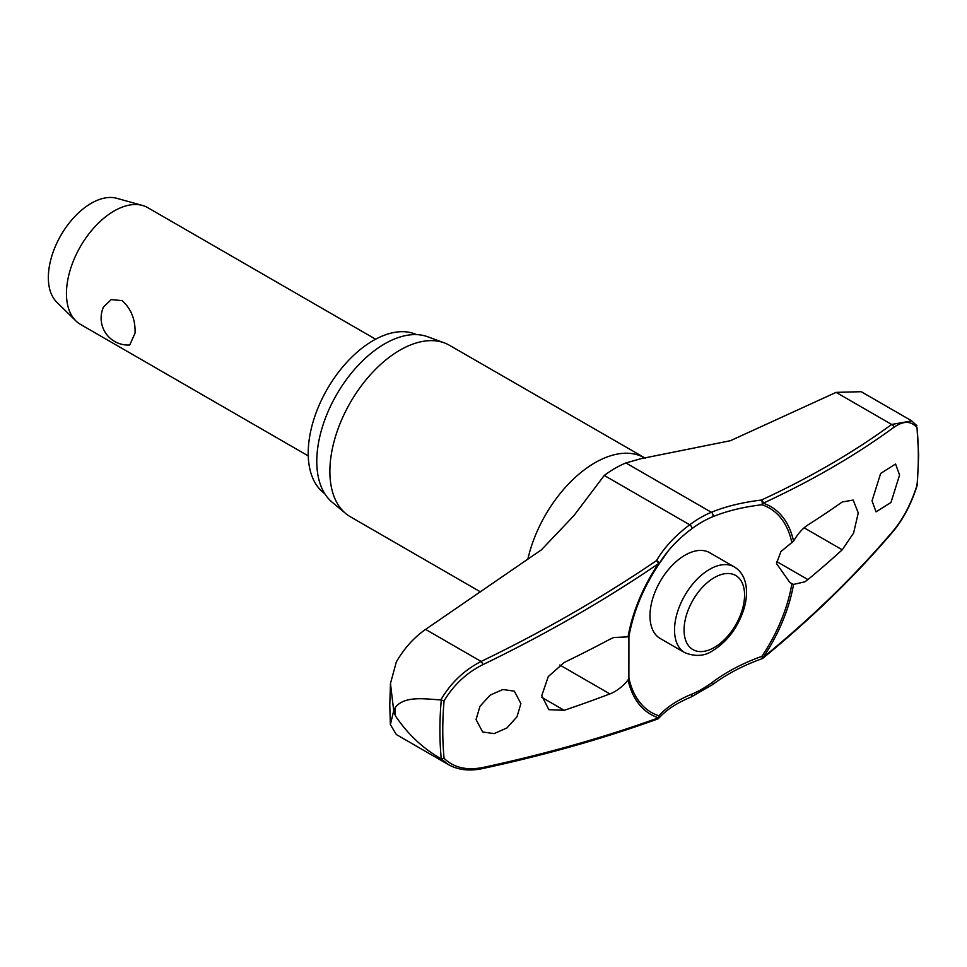 <?xml version="1.0" encoding="UTF-8"?>
<svg xmlns="http://www.w3.org/2000/svg" width="967" height="967" viewBox="0 0 967 967"><rect width="100%" height="100%" fill="white"/><g stroke="black" fill="none" stroke-linecap="round" stroke-linejoin="round"><path stroke-width="1.45" d="M791.9 583.693A117.974 68.113 -60 0 1 761.875 656.339A2.696 0.616 70.5 0 1 762.189 657.608A2.696 0.616 70.5 0 1 762.201 657.729A2.696 0.616 70.5 0 1 762.069 658.708A2.696 2.696 0 0 0 762.866 658.261A2.696 1.39 -129.2 0 0 763.181 657.379A119.968 69.261 120 0 0 793.556 584.406L789.906 582.605L776.489 563.507L780.889 551.613L793.556 541.121C797.86 533.76 802.646 528.369 807.928 524.936A1179.244 628.973 3.5 0 0 842.233 501.97L853.184 500.06L858.249 512.921L853.595 533.059L842.233 549.812A1179.244 729.009 176.2 0 1 807.928 579.584L804.846 581.832L793.556 584.406M793.556 541.121A119.968 69.261 120 0 0 763.181 503.227A2.696 1.837 -114.9 0 0 761.44 500.048A2.696 1.027 83.3 0 1 762.201 503.686A2.696 1.027 83.3 0 1 762.189 503.819A2.696 1.027 83.3 0 1 761.875 504.762A2.696 2.188 -71.8 0 0 763.181 503.227A1175.449 574.096 6.7 0 0 893.689 427.462C903.444 420.609 911.228 420.718 917.018 427.789A336.274 194.149 -60 0 1 918.324 455.771A336.274 194.149 -60 0 1 917.018 485.265L916.776 484.298L917.018 485.265C911.228 503.469 903.444 518.469 893.689 530.267A1175.449 769.103 172.3 0 1 763.181 657.379L761.875 656.339A153.366 100.35 -7.7 0 0 712.522 682.182A102.321 59.072 -60 0 1 691.731 694.185A153.366 74.906 6.7 0 0 658.902 715.798A117.974 68.113 -60 0 1 628.876 677.819L628.079 679.946C622.639 686.643 616.571 691.296 609.887 693.919A1179.244 628.973 -176.5 0 1 564.22 710.31L548.857 709.681L541.75 695.648L548.277 676.586L564.22 662.48A1179.244 729.009 -3.8 0 0 609.887 639.272L613.791 637.495L628.913 636.818L628.876 677.819M657.995 718.771A2.696 2.224 -138.3 0 0 658.696 718.288L658.696 718.288A2.696 2.224 -138.3 0 0 658.902 715.798A2.696 2.188 108.2 0 1 658.454 717.828A1175.449 574.096 -173.3 0 1 482.763 767.508C466.602 770.675 453.704 767.605 444.071 758.309A336.274 194.149 -60 0 1 442.765 730.327A336.274 194.149 -60 0 1 444.071 700.845L441.266 700.048A338.16 195.237 120 0 0 439.9 730.218A338.16 195.237 120 0 0 441.266 758.829L444.071 758.309M658.926 564.184A2.696 1.813 -149.5 0 0 659.011 564.063A2.696 1.813 -149.5 0 0 659.18 563.29A2.696 1.813 -149.5 0 0 659.168 563.181A2.696 1.813 -149.5 0 0 656.412 560.679A2.696 1.233 55.8 0 1 658.454 563.688A119.968 69.261 120 0 0 628.079 636.649M628.876 636.866A117.974 68.113 -60 0 1 629.142 635.319A117.974 68.113 -60 0 1 658.902 564.22A153.366 100.35 172.3 0 1 668.294 550.864A153.366 100.35 172.3 0 1 691.731 528.828A2.696 1.318 -126.7 0 0 691.901 527.897A2.696 1.318 -126.7 0 0 689.713 524.779A155.602 101.813 -7.7 0 0 656.412 560.679A1172.766 767.351 172.3 0 1 481.119 661.464C464.196 670.119 450.755 682.932 440.831 699.903C425.275 699.093 405.125 695.43 395.346 707.264A346.778 200.217 120 0 0 395.322 711.519A346.778 200.217 120 0 0 395.346 715.761L393.714 710.733L390.366 724.597L396.337 734.533L448.301 764.559C457.875 769.925 469.092 771.303 481.965 768.692A2.696 1.342 -102.1 0 0 482.763 767.508M324.731 493.641A91.962 53.088 -60 0 1 308.207 453.172A91.962 53.088 -60 0 1 346.67 362.432A91.962 53.088 -60 0 1 416.547 334.618M480.43 591.864L350.392 516.789A99.033 57.174 -60 0 1 345.715 513.525A99.033 57.174 -60 0 1 329.88 471.461A99.033 57.174 -60 0 1 369.926 375.269A99.033 57.174 -60 0 1 444.264 342.85A99.033 57.174 -60 0 1 449.425 345.267L645.581 458.346M444.264 342.85L427.656 336.746A95.999 55.421 120 0 0 355.602 368.173A95.999 55.421 120 0 0 316.777 461.416A95.999 55.421 120 0 0 332.128 502.199L345.715 513.525M520.899 703.601L516.994 716.789L506.901 727.958L494.125 733.615L482.63 731.971L476.054 719.521L479.97 706.333L490.064 695.176L502.852 689.519L514.335 691.151L520.899 703.601M628.079 679.946A119.968 69.261 120 0 0 658.454 717.828A2.696 1.68 70.1 0 1 657.596 719.025A2.696 2.696 0 0 0 658.696 718.288C666.106 709.983 676.876 702.912 691.018 697.062L712.691 684.551C726.93 673.975 743.381 665.369 762.069 658.708M390.366 724.597L389.774 705.233L390.475 683.451L396.337 661.936C404.037 648.543 413.779 637.7 425.577 629.396L541.435 549.812L573.902 515.641L604.266 475.45A106.515 61.489 120 0 1 625.903 462.951L640.891 458.696L730.423 440.698L836.104 392.372L861.222 391.708L911.76 420.887M899.588 474.99L890.994 502.453L876.066 511.869L872.029 500.882L880.647 473.431L895.563 464.003L899.588 474.99M684.793 652.677L660.231 638.498A49.51 28.587 -60 0 1 649.981 615.834A49.51 28.587 -60 0 1 671.594 566.009A49.51 28.587 -60 0 1 709.754 552.737L734.304 566.916A49.51 28.587 120 0 0 709.548 569.37A49.51 28.587 120 0 0 674.531 630.013A49.51 28.587 120 0 0 684.793 652.677C695.491 656.883 704.858 656.182 712.921 650.561C727.752 641.218 738.147 627.172 744.106 608.436C746.657 599.528 747.189 591.357 745.702 583.923C744.046 576.175 740.251 570.506 734.304 566.916M375.619 339.212L147.77 207.663A67.364 38.898 120 0 0 142.439 205.439A67.364 38.898 120 0 0 92.663 229.264A67.364 38.898 120 0 0 66.457 293.509A67.364 38.898 120 0 0 75.813 320.851A67.364 38.898 120 0 0 80.406 324.356L308.255 455.904M103.505 307.035L111.229 299.601L122.12 300.628C131.198 308.848 135.513 319.678 135.054 333.119L129.747 344.989A26.943 26.943 0 0 1 103.493 307.035M142.439 205.439L116.741 198.295A60.631 35.005 120 0 0 71.933 219.727A60.631 35.005 120 0 0 48.35 277.565A60.631 35.005 120 0 0 56.775 302.163L75.813 320.851M691.731 528.828A102.321 59.072 -60 0 1 712.522 516.825A153.366 74.906 -173.3 0 1 761.875 504.762A117.974 68.113 -60 0 1 791.9 542.741M917.018 427.789L918.65 455.034L917.32 484.938M916.994 425.77L911.724 420.935L891.647 424.453A2.696 2.079 53.8 0 1 893.689 427.462M444.071 700.845C453.704 684.866 466.602 672.814 482.763 664.704A1175.449 769.103 -7.7 0 0 658.454 563.688L658.914 564.208A2.696 2.696 0 0 0 659.011 564.063L668.294 550.864M441.266 758.829L448.301 764.559M395.346 715.761C407.615 734.05 422.772 748.337 440.831 758.611M390.463 683.451L393.714 710.733L395.346 707.264M712.522 682.182A2.696 1.318 53.3 0 1 712.993 683.488A2.696 1.318 53.3 0 1 712.691 684.551M836.104 392.372L891.647 424.453A1172.766 572.79 -173.3 0 1 761.44 500.048A155.602 75.994 6.7 0 0 711.361 512.28A106.515 61.489 120 0 0 689.713 524.779L604.266 475.45M712.522 516.825A2.696 1.765 -112.3 0 0 712.993 515.725A2.696 1.765 -112.3 0 0 711.361 512.28L625.903 462.951M691.731 694.185A2.696 1.765 67.7 0 1 691.901 695.672A2.696 1.765 67.7 0 1 691.018 697.062M527.837 559.24A99.033 57.174 -60 0 1 644.445 457.862M658.902 564.22L658.914 564.208C643.671 587.114 633.748 610.818 629.142 635.319M559.833 665.018L609.887 693.919M684.068 630.013A42.778 24.695 120 0 0 714.311 647.479A42.778 24.695 120 0 0 744.566 595.08A42.778 24.695 120 0 0 714.311 577.613A42.778 24.695 120 0 0 684.068 630.013M541.81 697.388L564.22 710.31M804.133 527.813L842.233 549.812M776.61 561.501L807.928 579.584M762.866 658.261C811.942 618.167 855.457 575.788 893.423 531.101A2.696 1.644 -139.7 0 0 893.689 530.267M425.577 629.396L481.119 661.464A2.696 0.907 64.2 0 1 482.763 664.704M917.308 484.987C911.446 503.565 903.48 518.928 893.423 531.113M657.596 719.025C603.19 738.679 544.651 755.239 481.953 768.692"/></g></svg>
